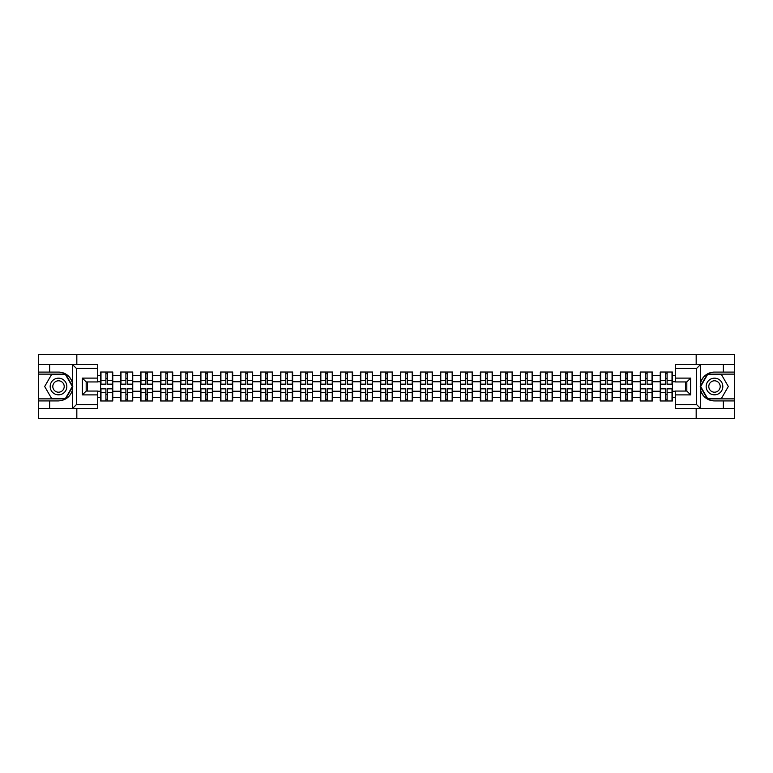 <?xml version="1.0" encoding="UTF-8"?>
<svg xmlns="http://www.w3.org/2000/svg" width="773" height="773" viewBox="0 0 773 773"><rect width="100%" height="100%" fill="white"/><g stroke="black" fill="none" stroke-linecap="round" stroke-linejoin="round"><path stroke-width="1.16" d="M97.717 368.373L76.382 368.373L72.42 364.527L97.717 364.527L97.717 381.949L86.18 381.949L86.18 391.051L97.717 391.051L97.717 408.473L72.42 408.473L72.652 389.292C70.662 396.481 65.947 400.356 58.506 400.916L38.65 400.916L38.65 418.531L734.35 418.531L734.35 374.132L707.353 374.132L700.212 386.5L707.353 398.868L734.35 398.868M714.494 372.084C707.053 372.644 702.338 376.519 700.348 383.708A14.416 14.416 0 0 1 714.494 372.084L734.35 372.084L734.35 354.469L696.173 354.469L696.173 364.527M696.173 408.473L696.173 418.531M696.173 354.469L38.65 354.469L38.65 398.868L65.647 398.868L72.788 386.5L65.647 374.132L38.65 374.132M76.827 418.531L76.827 408.473M76.827 364.527L76.827 354.469M675.283 375.349L672.404 375.349L672.404 372.026L660.229 372.026L660.229 381.756L652.412 381.756L652.412 391.244L660.229 391.244L660.229 381.756M675.283 397.651L672.404 397.651L672.404 400.974L660.229 400.974L660.229 397.651L652.412 397.651L652.412 400.974L640.247 400.974L640.247 397.651L632.43 397.651L632.43 400.974L620.255 400.974L620.255 397.651L612.438 397.651L612.438 400.974L600.273 400.974L600.273 397.651L592.456 397.651L592.456 400.974L580.281 400.974L580.281 397.651L572.464 397.651L572.464 400.974L560.299 400.974L560.299 397.651L552.482 397.651L552.482 400.974L540.308 400.974L540.308 397.651L532.491 397.651L532.491 400.974L520.326 400.974L520.326 397.651L512.509 397.651L512.509 400.974L500.334 400.974L500.334 397.651L492.517 397.651L492.517 400.974L480.352 400.974L480.352 397.651L472.535 397.651L472.535 400.974L460.36 400.974L460.36 397.651L452.543 397.651L452.543 400.974L440.378 400.974L440.378 397.651L432.561 397.651L432.561 400.974L420.386 400.974L420.386 397.651L412.569 397.651L412.569 400.974L400.404 400.974L400.404 397.651L392.587 397.651L392.587 400.974L380.413 400.974L380.413 397.651L372.596 397.651L372.596 400.974L360.431 400.974L360.431 397.651L352.614 397.651L352.614 400.974L340.439 400.974L340.439 397.651L332.622 397.651L332.622 400.974L320.457 400.974L320.457 397.651L312.64 397.651L312.64 400.974L300.465 400.974L300.465 397.651L292.648 397.651L292.648 400.974L280.483 400.974L280.483 397.651L272.666 397.651L272.666 400.974L260.491 400.974L260.491 397.651L252.674 397.651L252.674 400.974L240.509 400.974L240.509 397.651L232.692 397.651L232.692 400.974L220.518 400.974L220.518 397.651L212.701 397.651L212.701 400.974L200.536 400.974L200.536 397.651L192.719 397.651L192.719 400.974L180.544 400.974L180.544 397.651L172.727 397.651L172.727 400.974L160.562 400.974L160.562 397.651L152.745 397.651L152.745 400.974L140.57 400.974L140.57 397.651L132.753 397.651L132.753 400.974L120.588 400.974L120.588 397.651L112.771 397.651L112.771 400.974L100.596 400.974L100.596 397.651L97.717 397.651M97.717 375.349L100.596 375.349L100.596 381.756L97.717 381.756M660.229 375.349L652.412 375.349L652.412 372.026L640.247 372.026L640.247 375.349L632.43 375.349L632.43 372.026L620.255 372.026L620.255 375.349L612.438 375.349L612.438 372.026L600.273 372.026L600.273 375.349L592.456 375.349L592.456 372.026L580.281 372.026L580.281 375.349L572.464 375.349L572.464 372.026L560.299 372.026L560.299 375.349L552.482 375.349L552.482 372.026L540.308 372.026L540.308 375.349L532.491 375.349L532.491 372.026L520.326 372.026L520.326 375.349L512.509 375.349L512.509 372.026L500.334 372.026L500.334 375.349L492.517 375.349L492.517 372.026L480.352 372.026L480.352 375.349L472.535 375.349L472.535 372.026L460.36 372.026L460.36 375.349L452.543 375.349L452.543 372.026L440.378 372.026L440.378 375.349L432.561 375.349L432.561 372.026L420.386 372.026L420.386 375.349L412.569 375.349L412.569 372.026L400.404 372.026L400.404 375.349L392.587 375.349L392.587 372.026L380.413 372.026L380.413 375.349L372.596 375.349L372.596 372.026L360.431 372.026L360.431 375.349L352.614 375.349L352.614 372.026L340.439 372.026L340.439 375.349L332.622 375.349L332.622 372.026L320.457 372.026L320.457 375.349L312.64 375.349L312.64 372.026L300.465 372.026L300.465 375.349L292.648 375.349L292.648 372.026L280.483 372.026L280.483 375.349L272.666 375.349L272.666 372.026L260.491 372.026L260.491 375.349L252.674 375.349L252.674 372.026L240.509 372.026L240.509 375.349L232.692 375.349L232.692 372.026L220.518 372.026L220.518 375.349L212.701 375.349L212.701 372.026L200.536 372.026L200.536 375.349L192.719 375.349L192.719 372.026L180.544 372.026L180.544 375.349L172.727 375.349L172.727 372.026L160.562 372.026L160.562 375.349L152.745 375.349L152.745 372.026L140.57 372.026L140.57 375.349L132.753 375.349L132.753 372.026L120.588 372.026L120.588 375.349L112.771 375.349L112.771 372.026L100.596 372.026L100.596 375.349M660.229 391.244L660.229 397.651M652.412 391.244L652.412 397.651M652.412 375.349L652.412 381.756M632.43 391.244L640.247 391.244L640.247 381.756L632.43 381.756L632.43 397.651M640.247 391.244L640.247 397.651M640.247 375.349L640.247 381.756M632.43 375.349L632.43 381.756M612.438 391.244L620.255 391.244L620.255 381.756L612.438 381.756L612.438 397.651M620.255 391.244L620.255 397.651M620.255 375.349L620.255 381.756M612.438 375.349L612.438 381.756M592.456 391.244L600.273 391.244L600.273 381.756L592.456 381.756L592.456 397.651M600.273 391.244L600.273 397.651M600.273 375.349L600.273 381.756M592.456 375.349L592.456 381.756M572.464 391.244L580.281 391.244L580.281 381.756L572.464 381.756L572.464 397.651M580.281 391.244L580.281 397.651M580.281 375.349L580.281 381.756M572.464 375.349L572.464 381.756M552.482 391.244L560.299 391.244L560.299 381.756L552.482 381.756L552.482 397.651M560.299 391.244L560.299 397.651M560.299 375.349L560.299 381.756M552.482 375.349L552.482 381.756M532.491 391.244L540.308 391.244L540.308 381.756L532.491 381.756L532.491 397.651M540.308 391.244L540.308 397.651M540.308 375.349L540.308 381.756M532.491 375.349L532.491 381.756M512.509 391.244L520.326 391.244L520.326 381.756L512.509 381.756L512.509 397.651M520.326 391.244L520.326 397.651M520.326 375.349L520.326 381.756M512.509 375.349L512.509 381.756M492.517 391.244L500.334 391.244L500.334 381.756L492.517 381.756L492.517 397.651M500.334 391.244L500.334 397.651M500.334 375.349L500.334 381.756M492.517 375.349L492.517 381.756M472.535 391.244L480.352 391.244L480.352 381.756L472.535 381.756L472.535 397.651M480.352 391.244L480.352 397.651M480.352 375.349L480.352 381.756M472.535 375.349L472.535 381.756M452.543 391.244L460.36 391.244L460.36 381.756L452.543 381.756L452.543 397.651M460.36 391.244L460.36 397.651M460.36 375.349L460.36 381.756M452.543 375.349L452.543 381.756M432.561 391.244L440.378 391.244L440.378 381.756L432.561 381.756L432.561 397.651M440.378 391.244L440.378 397.651M440.378 375.349L440.378 381.756M432.561 375.349L432.561 381.756M412.569 391.244L420.386 391.244L420.386 381.756L412.569 381.756L412.569 397.651M420.386 391.244L420.386 397.651M420.386 375.349L420.386 381.756M412.569 375.349L412.569 381.756M392.587 391.244L400.404 391.244L400.404 381.756L392.587 381.756L392.587 397.651M400.404 391.244L400.404 397.651M400.404 375.349L400.404 381.756M392.587 375.349L392.587 381.756M372.596 391.244L380.413 391.244L380.413 381.756L372.596 381.756L372.596 397.651M380.413 391.244L380.413 397.651M380.413 375.349L380.413 381.756M372.596 375.349L372.596 381.756M352.614 391.244L360.431 391.244L360.431 381.756L352.614 381.756L352.614 397.651M360.431 391.244L360.431 397.651M360.431 375.349L360.431 381.756M352.614 375.349L352.614 381.756M332.622 391.244L340.439 391.244L340.439 381.756L332.622 381.756L332.622 397.651M340.439 391.244L340.439 397.651M340.439 375.349L340.439 381.756M332.622 375.349L332.622 381.756M312.64 391.244L320.457 391.244L320.457 381.756L312.64 381.756L312.64 397.651M320.457 391.244L320.457 397.651M320.457 375.349L320.457 381.756M312.64 375.349L312.64 381.756M292.648 391.244L300.465 391.244L300.465 381.756L292.648 381.756L292.648 397.651M300.465 391.244L300.465 397.651M300.465 375.349L300.465 381.756M292.648 375.349L292.648 381.756M272.666 391.244L280.483 391.244L280.483 381.756L272.666 381.756L272.666 397.651M280.483 391.244L280.483 397.651M280.483 375.349L280.483 381.756M272.666 375.349L272.666 381.756M252.674 391.244L260.491 391.244L260.491 381.756L252.674 381.756L252.674 397.651M260.491 391.244L260.491 397.651M260.491 375.349L260.491 381.756M252.674 375.349L252.674 381.756M232.692 391.244L240.509 391.244L240.509 381.756L232.692 381.756L232.692 397.651M240.509 391.244L240.509 397.651M240.509 375.349L240.509 381.756M232.692 375.349L232.692 381.756M212.701 391.244L220.518 391.244L220.518 381.756L212.701 381.756L212.701 397.651M220.518 391.244L220.518 397.651M220.518 375.349L220.518 381.756M212.701 375.349L212.701 381.756M192.719 391.244L200.536 391.244L200.536 381.756L192.719 381.756L192.719 397.651M200.536 391.244L200.536 397.651M200.536 375.349L200.536 381.756M192.719 375.349L192.719 381.756M172.727 391.244L180.544 391.244L180.544 381.756L172.727 381.756L172.727 397.651M180.544 391.244L180.544 397.651M180.544 375.349L180.544 381.756M172.727 375.349L172.727 381.756M152.745 391.244L160.562 391.244L160.562 381.756L152.745 381.756L152.745 397.651M160.562 391.244L160.562 397.651M160.562 375.349L160.562 381.756M152.745 375.349L152.745 381.756M132.753 391.244L140.57 391.244L140.57 381.756L132.753 381.756L132.753 397.651M140.57 391.244L140.57 397.651M140.57 375.349L140.57 381.756M132.753 375.349L132.753 381.756M112.771 391.244L120.588 391.244L120.588 381.756L112.771 381.756L112.771 397.651M120.588 391.244L120.588 397.651M120.588 375.349L120.588 381.756M112.771 375.349L112.771 381.756M97.717 391.244L100.596 391.244L100.596 381.756M100.596 391.244L100.596 397.651M685.535 391.051L685.535 381.949M675.283 381.756L672.404 381.756L672.404 391.244L675.283 391.244M87.465 381.949L87.465 391.051M672.404 391.244L672.404 397.651M672.404 375.349L672.404 381.756M112.385 372.026L112.385 384.326L107.447 384.326L107.447 372.026M105.911 372.026L105.911 384.326L100.983 384.326L100.983 372.026M105.911 373.688L107.447 373.688M107.447 378.432L105.911 378.432M100.983 400.974L100.983 388.674L105.911 388.674L105.911 400.974M107.447 400.974L107.447 388.674L112.385 388.674L112.385 400.974M107.447 399.312L105.911 399.312M105.911 394.568L107.447 394.568M54.342 379.292A8.329 8.329 0 0 0 51.298 390.665A8.329 8.329 0 0 0 62.671 393.708A8.329 8.329 0 0 0 65.724 382.335A8.329 8.329 0 0 0 54.342 379.292M55.656 381.562A5.701 5.701 0 0 0 53.569 389.35A5.701 5.701 0 0 0 61.357 391.438A5.701 5.701 0 0 0 63.444 383.65A5.701 5.701 0 0 0 55.656 381.562M72.343 386.5L65.425 398.481L51.588 398.481L44.679 386.5L51.588 374.519L65.425 374.519L72.343 386.5M718.658 379.292A8.329 8.329 0 0 0 707.276 382.335A8.329 8.329 0 0 0 710.329 393.708A8.329 8.329 0 0 0 721.702 390.665A8.329 8.329 0 0 0 718.658 379.292M717.344 381.562A5.701 5.701 0 0 0 709.556 383.65A5.701 5.701 0 0 0 711.643 391.438A5.701 5.701 0 0 0 719.431 389.35A5.701 5.701 0 0 0 717.344 381.562M721.412 398.481L707.575 398.481L700.657 386.5L707.575 374.519L721.412 374.519L728.321 386.5L721.412 398.481M49.665 400.916L49.665 408.473L38.65 408.473M72.42 408.473L49.665 408.473M38.65 400.916L38.65 398.868M72.42 364.527L49.665 364.527L49.665 372.084L38.65 372.084M49.665 364.527L38.65 364.527M58.506 372.084A14.416 14.416 0 0 1 72.652 383.708C70.662 376.519 65.947 372.644 58.506 372.084L49.665 372.084M72.652 389.292L72.652 364.643M86.18 381.949L82.344 378.103L97.717 378.103M97.717 394.897L82.344 394.897L86.18 391.051M72.652 408.357L76.382 404.627L97.717 404.627M700.58 364.527L696.618 368.373L675.283 368.373L675.283 364.527L734.35 364.527M723.335 372.084L723.335 364.527M675.283 404.627L696.618 404.627L700.58 408.473L675.283 408.473L675.283 391.051L686.82 391.051L686.82 381.949L675.283 381.949L675.283 368.373M734.35 372.084L734.35 374.132M700.58 408.473L723.335 408.473L723.335 400.916L734.35 400.916M723.335 408.473L734.35 408.473M714.494 400.916A14.416 14.416 0 0 1 700.348 389.292C702.338 396.481 707.053 400.356 714.494 400.916L723.335 400.916M700.348 364.643L700.348 408.357M686.82 391.051L690.656 394.897L675.283 394.897M675.283 378.103L690.656 378.103L686.82 381.949M132.367 372.026L132.367 384.326L127.439 384.326L127.439 372.026M125.902 372.026L125.902 384.326L120.965 384.326L120.965 372.026M125.902 373.688L127.439 373.688M127.439 378.432L125.902 378.432M152.358 372.026L152.358 384.326L147.421 384.326L147.421 372.026M145.884 372.026L145.884 384.326L140.957 384.326L140.957 372.026M145.884 373.688L147.421 373.688M147.421 378.432L145.884 378.432M172.34 372.026L172.34 384.326L167.412 384.326L167.412 372.026M165.876 372.026L165.876 384.326L160.939 384.326L160.939 372.026M165.876 373.688L167.412 373.688M167.412 378.432L165.876 378.432M192.332 372.026L192.332 384.326L187.395 384.326L187.395 372.026M185.858 372.026L185.858 384.326L180.93 384.326L180.93 372.026M185.858 373.688L187.395 373.688M187.395 378.432L185.858 378.432M212.314 372.026L212.314 384.326L207.386 384.326L207.386 372.026M205.85 372.026L205.85 384.326L200.912 384.326L200.912 372.026M205.85 373.688L207.386 373.688M207.386 378.432L205.85 378.432M120.965 400.974L120.965 388.674L125.902 388.674L125.902 400.974M127.439 400.974L127.439 388.674L132.367 388.674L132.367 400.974M127.439 399.312L125.902 399.312M125.902 394.568L127.439 394.568M140.957 400.974L140.957 388.674L145.884 388.674L145.884 400.974M147.421 400.974L147.421 388.674L152.358 388.674L152.358 400.974M147.421 399.312L145.884 399.312M145.884 394.568L147.421 394.568M160.939 400.974L160.939 388.674L165.876 388.674L165.876 400.974M167.412 400.974L167.412 388.674L172.34 388.674L172.34 400.974M167.412 399.312L165.876 399.312M165.876 394.568L167.412 394.568M180.93 400.974L180.93 388.674L185.858 388.674L185.858 400.974M187.395 400.974L187.395 388.674L192.332 388.674L192.332 400.974M187.395 399.312L185.858 399.312M185.858 394.568L187.395 394.568M200.912 400.974L200.912 388.674L205.85 388.674L205.85 400.974M207.386 400.974L207.386 388.674L212.314 388.674L212.314 400.974M207.386 399.312L205.85 399.312M205.85 394.568L207.386 394.568M232.306 372.026L232.306 384.326L227.368 384.326L227.368 372.026M225.832 372.026L225.832 384.326L220.904 384.326L220.904 372.026M225.832 373.688L227.368 373.688M227.368 378.432L225.832 378.432M220.904 400.974L220.904 388.674L225.832 388.674L225.832 400.974M227.368 400.974L227.368 388.674L232.306 388.674L232.306 400.974M227.368 399.312L225.832 399.312M225.832 394.568L227.368 394.568M252.288 372.026L252.288 384.326L247.36 384.326L247.36 372.026M245.824 372.026L245.824 384.326L240.886 384.326L240.886 372.026M245.824 373.688L247.36 373.688M247.36 378.432L245.824 378.432M240.886 400.974L240.886 388.674L245.824 388.674L245.824 400.974M247.36 400.974L247.36 388.674L252.288 388.674L252.288 400.974M247.36 399.312L245.824 399.312M245.824 394.568L247.36 394.568M272.28 372.026L272.28 384.326L267.352 384.326L267.352 372.026M265.806 372.026L265.806 384.326L260.878 384.326L260.878 372.026M265.806 373.688L267.352 373.688M267.352 378.432L265.806 378.432M260.878 400.974L260.878 388.674L265.806 388.674L265.806 400.974M267.352 400.974L267.352 388.674L272.28 388.674L272.28 400.974M267.352 399.312L265.806 399.312M265.806 394.568L267.352 394.568M292.271 372.026L292.271 384.326L287.334 384.326L287.334 372.026M285.797 372.026L285.797 384.326L280.86 384.326L280.86 372.026M285.797 373.688L287.334 373.688M287.334 378.432L285.797 378.432M280.86 400.974L280.86 388.674L285.797 388.674L285.797 400.974M287.334 400.974L287.334 388.674L292.271 388.674L292.271 400.974M287.334 399.312L285.797 399.312M285.797 394.568L287.334 394.568M312.253 372.026L312.253 384.326L307.325 384.326L307.325 372.026M305.779 372.026L305.779 384.326L300.852 384.326L300.852 372.026M305.779 373.688L307.325 373.688M307.325 378.432L305.779 378.432M300.852 400.974L300.852 388.674L305.779 388.674L305.779 400.974M307.325 400.974L307.325 388.674L312.253 388.674L312.253 400.974M307.325 399.312L305.779 399.312M305.779 394.568L307.325 394.568M332.245 372.026L332.245 384.326L327.308 384.326L327.308 372.026M325.771 372.026L325.771 384.326L320.834 384.326L320.834 372.026M325.771 373.688L327.308 373.688M327.308 378.432L325.771 378.432M320.834 400.974L320.834 388.674L325.771 388.674L325.771 400.974M327.308 400.974L327.308 388.674L332.245 388.674L332.245 400.974M327.308 399.312L325.771 399.312M325.771 394.568L327.308 394.568M352.227 372.026L352.227 384.326L347.299 384.326L347.299 372.026M345.753 372.026L345.753 384.326L340.825 384.326L340.825 372.026M345.753 373.688L347.299 373.688M347.299 378.432L345.753 378.432M340.825 400.974L340.825 388.674L345.753 388.674L345.753 400.974M347.299 400.974L347.299 388.674L352.227 388.674L352.227 400.974M347.299 399.312L345.753 399.312M345.753 394.568L347.299 394.568M372.219 372.026L372.219 384.326L367.281 384.326L367.281 372.026M365.745 372.026L365.745 384.326L360.807 384.326L360.807 372.026M365.745 373.688L367.281 373.688M367.281 378.432L365.745 378.432M360.807 400.974L360.807 388.674L365.745 388.674L365.745 400.974M367.281 400.974L367.281 388.674L372.219 388.674L372.219 400.974M367.281 399.312L365.745 399.312M365.745 394.568L367.281 394.568M392.201 372.026L392.201 384.326L387.273 384.326L387.273 372.026M385.727 372.026L385.727 384.326L380.799 384.326L380.799 372.026M385.727 373.688L387.273 373.688M387.273 378.432L385.727 378.432M380.799 400.974L380.799 388.674L385.727 388.674L385.727 400.974M387.273 400.974L387.273 388.674L392.201 388.674L392.201 400.974M387.273 399.312L385.727 399.312M385.727 394.568L387.273 394.568M412.193 372.026L412.193 384.326L407.255 384.326L407.255 372.026M405.719 372.026L405.719 384.326L400.781 384.326L400.781 372.026M405.719 373.688L407.255 373.688M407.255 378.432L405.719 378.432M400.781 400.974L400.781 388.674L405.719 388.674L405.719 400.974M407.255 400.974L407.255 388.674L412.193 388.674L412.193 400.974M407.255 399.312L405.719 399.312M405.719 394.568L407.255 394.568M432.175 372.026L432.175 384.326L427.247 384.326L427.247 372.026M425.701 372.026L425.701 384.326L420.773 384.326L420.773 372.026M425.701 373.688L427.247 373.688M427.247 378.432L425.701 378.432M420.773 400.974L420.773 388.674L425.701 388.674L425.701 400.974M427.247 400.974L427.247 388.674L432.175 388.674L432.175 400.974M427.247 399.312L425.701 399.312M425.701 394.568L427.247 394.568M452.166 372.026L452.166 384.326L447.229 384.326L447.229 372.026M445.692 372.026L445.692 384.326L440.755 384.326L440.755 372.026M445.692 373.688L447.229 373.688M447.229 378.432L445.692 378.432M440.755 400.974L440.755 388.674L445.692 388.674L445.692 400.974M447.229 400.974L447.229 388.674L452.166 388.674L452.166 400.974M447.229 399.312L445.692 399.312M445.692 394.568L447.229 394.568M472.148 372.026L472.148 384.326L467.221 384.326L467.221 372.026M465.675 372.026L465.675 384.326L460.747 384.326L460.747 372.026M465.675 373.688L467.221 373.688M467.221 378.432L465.675 378.432M460.747 400.974L460.747 388.674L465.675 388.674L465.675 400.974M467.221 400.974L467.221 388.674L472.148 388.674L472.148 400.974M467.221 399.312L465.675 399.312M465.675 394.568L467.221 394.568M492.14 372.026L492.14 384.326L487.203 384.326L487.203 372.026M485.666 372.026L485.666 384.326L480.729 384.326L480.729 372.026M485.666 373.688L487.203 373.688M487.203 378.432L485.666 378.432M480.729 400.974L480.729 388.674L485.666 388.674L485.666 400.974M487.203 400.974L487.203 388.674L492.14 388.674L492.14 400.974M487.203 399.312L485.666 399.312M485.666 394.568L487.203 394.568M512.122 372.026L512.122 384.326L507.194 384.326L507.194 372.026M505.648 372.026L505.648 384.326L500.72 384.326L500.72 372.026M505.648 373.688L507.194 373.688M507.194 378.432L505.648 378.432M500.72 400.974L500.72 388.674L505.648 388.674L505.648 400.974M507.194 400.974L507.194 388.674L512.122 388.674L512.122 400.974M507.194 399.312L505.648 399.312M505.648 394.568L507.194 394.568M532.114 372.026L532.114 384.326L527.176 384.326L527.176 372.026M525.64 372.026L525.64 384.326L520.712 384.326L520.712 372.026M525.64 373.688L527.176 373.688M527.176 378.432L525.64 378.432M520.712 400.974L520.712 388.674L525.64 388.674L525.64 400.974M527.176 400.974L527.176 388.674L532.114 388.674L532.114 400.974M527.176 399.312L525.64 399.312M525.64 394.568L527.176 394.568M552.096 372.026L552.096 384.326L547.168 384.326L547.168 372.026M545.632 372.026L545.632 384.326L540.694 384.326L540.694 372.026M545.632 373.688L547.168 373.688M547.168 378.432L545.632 378.432M540.694 400.974L540.694 388.674L545.632 388.674L545.632 400.974M547.168 400.974L547.168 388.674L552.096 388.674L552.096 400.974M547.168 399.312L545.632 399.312M545.632 394.568L547.168 394.568M572.088 372.026L572.088 384.326L567.15 384.326L567.15 372.026M565.614 372.026L565.614 384.326L560.686 384.326L560.686 372.026M565.614 373.688L567.15 373.688M567.15 378.432L565.614 378.432M560.686 400.974L560.686 388.674L565.614 388.674L565.614 400.974M567.15 400.974L567.15 388.674L572.088 388.674L572.088 400.974M567.15 399.312L565.614 399.312M565.614 394.568L567.15 394.568M592.07 372.026L592.07 384.326L587.142 384.326L587.142 372.026M585.605 372.026L585.605 384.326L580.668 384.326L580.668 372.026M585.605 373.688L587.142 373.688M587.142 378.432L585.605 378.432M580.668 400.974L580.668 388.674L585.605 388.674L585.605 400.974M587.142 400.974L587.142 388.674L592.07 388.674L592.07 400.974M587.142 399.312L585.605 399.312M585.605 394.568L587.142 394.568M612.061 372.026L612.061 384.326L607.124 384.326L607.124 372.026M605.588 372.026L605.588 384.326L600.66 384.326L600.66 372.026M605.588 373.688L607.124 373.688M607.124 378.432L605.588 378.432M600.66 400.974L600.66 388.674L605.588 388.674L605.588 400.974M607.124 400.974L607.124 388.674L612.061 388.674L612.061 400.974M607.124 399.312L605.588 399.312M605.588 394.568L607.124 394.568M632.043 372.026L632.043 384.326L627.116 384.326L627.116 372.026M625.579 372.026L625.579 384.326L620.642 384.326L620.642 372.026M625.579 373.688L627.116 373.688M627.116 378.432L625.579 378.432M620.642 400.974L620.642 388.674L625.579 388.674L625.579 400.974M627.116 400.974L627.116 388.674L632.043 388.674L632.043 400.974M627.116 399.312L625.579 399.312M625.579 394.568L627.116 394.568M652.035 372.026L652.035 384.326L647.098 384.326L647.098 372.026M645.561 372.026L645.561 384.326L640.633 384.326L640.633 372.026M645.561 373.688L647.098 373.688M647.098 378.432L645.561 378.432M640.633 400.974L640.633 388.674L645.561 388.674L645.561 400.974M647.098 400.974L647.098 388.674L652.035 388.674L652.035 400.974M647.098 399.312L645.561 399.312M645.561 394.568L647.098 394.568M672.017 372.026L672.017 384.326L667.089 384.326L667.089 372.026M665.553 372.026L665.553 384.326L660.615 384.326L660.615 372.026M665.553 373.688L667.089 373.688M667.089 378.432L665.553 378.432M660.615 400.974L660.615 388.674L665.553 388.674L665.553 400.974M667.089 400.974L667.089 388.674L672.017 388.674L672.017 400.974M667.089 399.312L665.553 399.312M665.553 394.568L667.089 394.568M105.911 380.374L100.983 380.374M105.911 384.162L100.983 384.162M112.385 380.374L107.447 380.374M112.385 384.162L107.447 384.162M107.447 392.626L112.385 392.626M107.447 388.838L112.385 388.838M100.983 392.626L105.911 392.626M100.983 388.838L105.911 388.838M76.382 368.373L76.382 404.627M82.344 394.897L82.344 378.103M696.618 404.627L696.618 368.373M690.656 378.103L690.656 394.897M125.902 380.374L120.965 380.374M125.902 384.162L120.965 384.162M132.367 380.374L127.439 380.374M132.367 384.162L127.439 384.162M145.884 380.374L140.957 380.374M145.884 384.162L140.957 384.162M152.358 380.374L147.421 380.374M152.358 384.162L147.421 384.162M165.876 380.374L160.939 380.374M165.876 384.162L160.939 384.162M172.34 380.374L167.412 380.374M172.34 384.162L167.412 384.162M185.858 380.374L180.93 380.374M185.858 384.162L180.93 384.162M192.332 380.374L187.395 380.374M192.332 384.162L187.395 384.162M205.85 380.374L200.912 380.374M205.85 384.162L200.912 384.162M212.314 380.374L207.386 380.374M212.314 384.162L207.386 384.162M127.439 392.626L132.367 392.626M127.439 388.838L132.367 388.838M120.965 392.626L125.902 392.626M120.965 388.838L125.902 388.838M147.421 392.626L152.358 392.626M147.421 388.838L152.358 388.838M140.957 392.626L145.884 392.626M140.957 388.838L145.884 388.838M167.412 392.626L172.34 392.626M167.412 388.838L172.34 388.838M160.939 392.626L165.876 392.626M160.939 388.838L165.876 388.838M187.395 392.626L192.332 392.626M187.395 388.838L192.332 388.838M180.93 392.626L185.858 392.626M180.93 388.838L185.858 388.838M207.386 392.626L212.314 392.626M207.386 388.838L212.314 388.838M200.912 392.626L205.85 392.626M200.912 388.838L205.85 388.838M225.832 380.374L220.904 380.374M225.832 384.162L220.904 384.162M232.306 380.374L227.368 380.374M232.306 384.162L227.368 384.162M227.368 392.626L232.306 392.626M227.368 388.838L232.306 388.838M220.904 392.626L225.832 392.626M220.904 388.838L225.832 388.838M245.824 380.374L240.886 380.374M245.824 384.162L240.886 384.162M252.288 380.374L247.36 380.374M252.288 384.162L247.36 384.162M247.36 392.626L252.288 392.626M247.36 388.838L252.288 388.838M240.886 392.626L245.824 392.626M240.886 388.838L245.824 388.838M265.806 380.374L260.878 380.374M265.806 384.162L260.878 384.162M272.28 380.374L267.352 380.374M272.28 384.162L267.352 384.162M267.352 392.626L272.28 392.626M267.352 388.838L272.28 388.838M260.878 392.626L265.806 392.626M260.878 388.838L265.806 388.838M285.797 380.374L280.86 380.374M285.797 384.162L280.86 384.162M292.271 380.374L287.334 380.374M292.271 384.162L287.334 384.162M287.334 392.626L292.271 392.626M287.334 388.838L292.271 388.838M280.86 392.626L285.797 392.626M280.86 388.838L285.797 388.838M305.779 380.374L300.852 380.374M305.779 384.162L300.852 384.162M312.253 380.374L307.325 380.374M312.253 384.162L307.325 384.162M307.325 392.626L312.253 392.626M307.325 388.838L312.253 388.838M300.852 392.626L305.779 392.626M300.852 388.838L305.779 388.838M325.771 380.374L320.834 380.374M325.771 384.162L320.834 384.162M332.245 380.374L327.308 380.374M332.245 384.162L327.308 384.162M327.308 392.626L332.245 392.626M327.308 388.838L332.245 388.838M320.834 392.626L325.771 392.626M320.834 388.838L325.771 388.838M345.753 380.374L340.825 380.374M345.753 384.162L340.825 384.162M352.227 380.374L347.299 380.374M352.227 384.162L347.299 384.162M347.299 392.626L352.227 392.626M347.299 388.838L352.227 388.838M340.825 392.626L345.753 392.626M340.825 388.838L345.753 388.838M365.745 380.374L360.807 380.374M365.745 384.162L360.807 384.162M372.219 380.374L367.281 380.374M372.219 384.162L367.281 384.162M367.281 392.626L372.219 392.626M367.281 388.838L372.219 388.838M360.807 392.626L365.745 392.626M360.807 388.838L365.745 388.838M385.727 380.374L380.799 380.374M385.727 384.162L380.799 384.162M392.201 380.374L387.273 380.374M392.201 384.162L387.273 384.162M387.273 392.626L392.201 392.626M387.273 388.838L392.201 388.838M380.799 392.626L385.727 392.626M380.799 388.838L385.727 388.838M405.719 380.374L400.781 380.374M405.719 384.162L400.781 384.162M412.193 380.374L407.255 380.374M412.193 384.162L407.255 384.162M407.255 392.626L412.193 392.626M407.255 388.838L412.193 388.838M400.781 392.626L405.719 392.626M400.781 388.838L405.719 388.838M425.701 380.374L420.773 380.374M425.701 384.162L420.773 384.162M432.175 380.374L427.247 380.374M432.175 384.162L427.247 384.162M427.247 392.626L432.175 392.626M427.247 388.838L432.175 388.838M420.773 392.626L425.701 392.626M420.773 388.838L425.701 388.838M445.692 380.374L440.755 380.374M445.692 384.162L440.755 384.162M452.166 380.374L447.229 380.374M452.166 384.162L447.229 384.162M447.229 392.626L452.166 392.626M447.229 388.838L452.166 388.838M440.755 392.626L445.692 392.626M440.755 388.838L445.692 388.838M465.675 380.374L460.747 380.374M465.675 384.162L460.747 384.162M472.148 380.374L467.221 380.374M472.148 384.162L467.221 384.162M467.221 392.626L472.148 392.626M467.221 388.838L472.148 388.838M460.747 392.626L465.675 392.626M460.747 388.838L465.675 388.838M485.666 380.374L480.729 380.374M485.666 384.162L480.729 384.162M492.14 380.374L487.203 380.374M492.14 384.162L487.203 384.162M487.203 392.626L492.14 392.626M487.203 388.838L492.14 388.838M480.729 392.626L485.666 392.626M480.729 388.838L485.666 388.838M505.648 380.374L500.72 380.374M505.648 384.162L500.72 384.162M512.122 380.374L507.194 380.374M512.122 384.162L507.194 384.162M507.194 392.626L512.122 392.626M507.194 388.838L512.122 388.838M500.72 392.626L505.648 392.626M500.72 388.838L505.648 388.838M525.64 380.374L520.712 380.374M525.64 384.162L520.712 384.162M532.114 380.374L527.176 380.374M532.114 384.162L527.176 384.162M527.176 392.626L532.114 392.626M527.176 388.838L532.114 388.838M520.712 392.626L525.64 392.626M520.712 388.838L525.64 388.838M545.632 380.374L540.694 380.374M545.632 384.162L540.694 384.162M552.096 380.374L547.168 380.374M552.096 384.162L547.168 384.162M547.168 392.626L552.096 392.626M547.168 388.838L552.096 388.838M540.694 392.626L545.632 392.626M540.694 388.838L545.632 388.838M565.614 380.374L560.686 380.374M565.614 384.162L560.686 384.162M572.088 380.374L567.15 380.374M572.088 384.162L567.15 384.162M567.15 392.626L572.088 392.626M567.15 388.838L572.088 388.838M560.686 392.626L565.614 392.626M560.686 388.838L565.614 388.838M585.605 380.374L580.668 380.374M585.605 384.162L580.668 384.162M592.07 380.374L587.142 380.374M592.07 384.162L587.142 384.162M587.142 392.626L592.07 392.626M587.142 388.838L592.07 388.838M580.668 392.626L585.605 392.626M580.668 388.838L585.605 388.838M605.588 380.374L600.66 380.374M605.588 384.162L600.66 384.162M612.061 380.374L607.124 380.374M612.061 384.162L607.124 384.162M607.124 392.626L612.061 392.626M607.124 388.838L612.061 388.838M600.66 392.626L605.588 392.626M600.66 388.838L605.588 388.838M625.579 380.374L620.642 380.374M625.579 384.162L620.642 384.162M632.043 380.374L627.116 380.374M632.043 384.162L627.116 384.162M627.116 392.626L632.043 392.626M627.116 388.838L632.043 388.838M620.642 392.626L625.579 392.626M620.642 388.838L625.579 388.838M645.561 380.374L640.633 380.374M645.561 384.162L640.633 384.162M652.035 380.374L647.098 380.374M652.035 384.162L647.098 384.162M647.098 392.626L652.035 392.626M647.098 388.838L652.035 388.838M640.633 392.626L645.561 392.626M640.633 388.838L645.561 388.838M665.553 380.374L660.615 380.374M665.553 384.162L660.615 384.162M672.017 380.374L667.089 380.374M672.017 384.162L667.089 384.162M667.089 392.626L672.017 392.626M667.089 388.838L672.017 388.838M660.615 392.626L665.553 392.626M660.615 388.838L665.553 388.838"/></g></svg>
